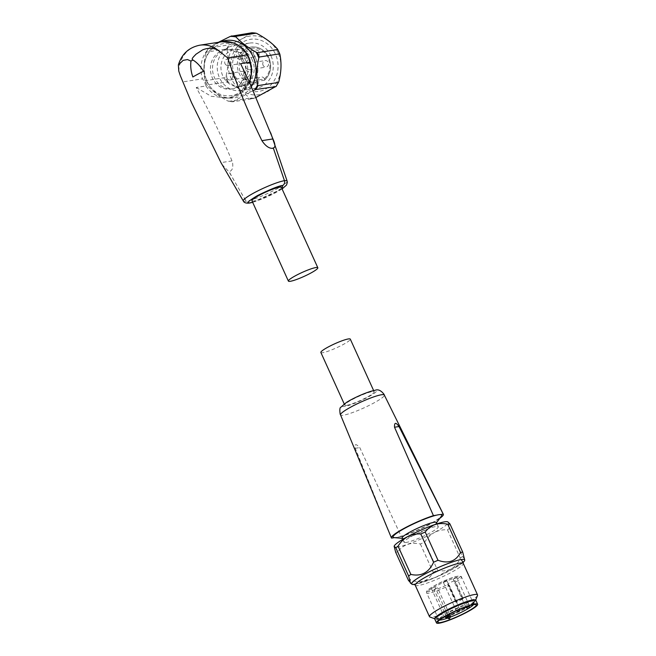 <?xml version="1.0" encoding="UTF-8"?>
<svg xmlns="http://www.w3.org/2000/svg" width="656" height="656" viewBox="0 0 656 656"><rect width="100%" height="100%" fill="white"/><g stroke="black" fill="none" stroke-linecap="round" stroke-linejoin="round"><path stroke-width="0.49" stroke-dasharray="3.28 2.46" d="M340.177 414.215L340.571 414.953A24.034 3.272 155.6 0 0 343.359 415.207A24.034 3.272 155.6 0 0 373.256 403.292A24.034 3.272 155.6 0 0 384.334 395.101L384.039 394.313M462.619 598.789L454.526 580.929C460.209 577.411 461.266 575.845 457.691 576.255C448.138 577.436 418.282 593.45 429.434 591.409C433.796 590.589 440.061 588.211 448.245 584.299L449.393 585.398L456.953 602.06A19.131 2.608 -24.4 0 0 463.234 598.69L455.674 582.028A19.131 2.608 155.6 0 0 461.521 577.124A19.131 2.608 155.6 0 0 459.274 576.886A19.131 2.608 155.6 0 0 439.126 584.496A19.131 2.608 155.6 0 0 426.679 592.926A19.131 2.608 155.6 0 0 428.926 593.163A19.131 2.608 155.6 0 0 449.393 585.398M346.475 402.407A18.794 2.558 155.6 0 0 344.564 406.466A18.794 2.558 155.6 0 0 367.942 397.151A18.794 2.558 155.6 0 0 374.387 390.468M456.445 577.6L453.107 579.24L456.445 577.6M446.588 580.511L443.251 582.151L446.588 580.511M437.355 587.842L434.018 589.482L437.355 587.842M434.723 586.874L431.394 588.514L434.723 586.874M439.774 518.347A28.52 3.887 -24.4 0 1 430.229 524.111A28.52 3.887 -24.4 0 1 401.324 536.583L359.767 447.589C355.888 443.505 354.388 443.735 355.265 448.294L391.566 538.1M436.388 522.512A18.794 2.558 -24.4 0 1 436.15 523.283A18.794 2.558 -24.4 0 1 422.169 531.754A18.794 2.558 -24.4 0 1 404.358 538.281A18.794 2.558 -24.4 0 1 402.882 538.371A18.794 2.558 -24.4 0 1 402.153 538.043M394.092 537.617A26.716 3.641 155.6 0 0 394.559 537.633A26.716 3.641 155.6 0 0 396.183 537.485A26.716 3.641 155.6 0 0 398.331 537.051A26.716 3.641 155.6 0 0 423.382 527.317A26.716 3.641 155.6 0 0 441.373 516.174M406.244 542.446A18.794 2.558 -24.4 0 1 404.039 542.209A18.794 2.558 -24.4 0 1 416.265 533.927A18.794 2.558 -24.4 0 1 436.068 526.448A18.794 2.558 -24.4 0 1 438.274 526.678A18.794 2.558 -24.4 0 1 426.047 534.968A18.794 2.558 -24.4 0 1 406.244 542.446M320.874 352.485A16.162 2.198 155.6 0 0 322.768 352.69A16.162 2.198 155.6 0 0 339.792 346.261A16.162 2.198 155.6 0 0 350.304 339.136M346.655 405.342A16.162 2.198 -24.4 0 1 344.761 405.146A16.162 2.198 -24.4 0 1 355.273 398.02A16.162 2.198 -24.4 0 1 372.296 391.591A16.162 2.198 -24.4 0 1 374.191 391.796A16.162 2.198 -24.4 0 1 363.678 398.914A16.162 2.198 -24.4 0 1 346.655 405.342M448.507 522.217L449.737 528.228A32.915 4.485 155.6 0 1 447.49 529.851C442.931 529.515 438.61 530.368 434.526 532.393A29.618 4.034 155.6 0 0 447.761 521.864M463.095 562.372A29.11 3.961 -24.4 0 1 440.34 575.296A29.11 3.961 -24.4 0 1 415.068 584.324A29.11 3.961 -24.4 0 1 414.551 584.398M408.45 580.404A32.915 4.485 155.6 0 0 409.475 580.273A32.915 4.485 155.6 0 0 410.64 580.06L397.831 551.819C403.227 544.587 410.73 541.979 420.348 543.988A32.915 4.485 155.6 0 0 424.785 542.028C427.31 537.904 430.557 534.689 434.526 532.393A29.618 4.034 155.6 0 1 407.097 544.455A29.618 4.034 155.6 0 1 394.149 546.243M477.511 595.427A26.379 3.592 -24.4 0 1 458.765 607.284A26.379 3.592 -24.4 0 1 432.583 617.001A26.379 3.592 -24.4 0 1 429.918 617.017M475.551 600.355A22.337 3.042 -24.4 0 1 475.485 600.658A22.337 3.042 -24.4 0 1 459.618 610.703A22.337 3.042 -24.4 0 1 437.445 618.928A22.337 3.042 -24.4 0 1 435.19 618.944A22.337 3.042 -24.4 0 1 434.928 618.78M436.675 616.943A20.779 2.829 155.6 0 0 436.248 618.001A20.779 2.829 155.6 0 0 438.684 618.264A20.779 2.829 155.6 0 0 460.569 609.998A20.779 2.829 155.6 0 0 474.091 600.839A20.779 2.829 155.6 0 0 473.009 600.461M438.954 618.854A20.779 2.829 -24.4 0 1 436.519 618.6A20.779 2.829 -24.4 0 1 450.032 609.44A20.779 2.829 -24.4 0 1 471.918 601.175A20.779 2.829 -24.4 0 1 474.362 601.429A20.779 2.829 -24.4 0 1 460.84 610.588A20.779 2.829 -24.4 0 1 438.954 618.854M434.862 619.346A22.591 3.075 155.6 0 0 437.519 619.633A22.591 3.075 155.6 0 0 461.316 610.638A22.591 3.075 155.6 0 0 476.01 600.683M447.203 618.255A19.131 2.608 155.6 0 0 450.524 617.034M473.443 604.668A19.131 2.608 155.6 0 0 473.665 603.897A19.131 2.608 155.6 0 0 473.353 603.651A19.131 2.608 155.6 0 0 471.426 603.659A19.131 2.608 155.6 0 0 452.435 610.703A19.131 2.608 155.6 0 0 438.848 619.305A19.131 2.608 155.6 0 0 438.831 619.699A19.131 2.608 155.6 0 0 439.553 620.035M454.428 580.945A3.961 0.541 155.6 0 0 450.254 582.52A3.961 0.541 155.6 0 0 447.679 584.266A3.961 0.541 155.6 0 0 448.146 584.316L448.245 584.299M454.526 580.937L455.674 582.028M401.324 536.583L394.461 537.649M436.42 515.181L440.192 514.591M355.265 448.294L359.767 447.589M395.634 552.155A32.915 4.485 155.6 0 0 397.831 551.819M420.348 543.988L433.157 572.237C428.573 581.126 421.07 583.733 410.64 580.06M447.49 529.851L460.299 558.092C455.658 568.424 448.089 572.483 437.601 570.269L424.785 542.028M464.85 559.232L462.546 556.468L449.737 528.228M433.157 572.237A32.915 4.485 155.6 0 0 437.601 570.269M460.299 558.092A32.915 4.485 155.6 0 0 462.546 556.468M462.521 598.797A3.961 0.541 155.6 0 0 458.355 600.371A3.961 0.541 155.6 0 0 455.781 602.118A3.961 0.541 155.6 0 0 456.24 602.167L456.953 602.06M462.628 598.78L463.234 598.69M250.584 202.712L249.731 202.975L246.213 201.195A791.464 704.372 81.2 0 1 229.116 171.577C232.339 170.831 233.446 167.608 232.437 161.917L232.011 160.9C221.589 136.177 209.658 111.709 196.226 87.486L205.984 85.969L204.475 81.656L202.54 78.827L182.967 81.869L191.454 102.434M232.011 160.9L220.965 162.622M221.908 164.344L229.124 171.97L246.057 201.277L249.551 203.057M180.334 75.702L182.967 81.869M273.101 147.985A791.464 704.372 -98.8 0 1 284.302 180.761C284.811 182.786 284.294 184.344 282.752 185.459M203.417 71.324L192.856 76.99M196.226 87.486L211.199 96.293L228.936 98.072L239.497 93.742L245.057 85.674L245.467 76.317L242.113 66.658M251.953 200.761A16.162 2.198 155.6 0 0 253.847 200.966A16.162 2.198 155.6 0 0 270.871 194.537A16.162 2.198 155.6 0 0 281.383 187.411M243.77 61.082A19.787 17.605 -98.8 0 0 225.024 49.946A19.787 17.605 -98.8 0 0 212.372 77.925A19.787 17.605 -98.8 0 0 231.109 89.052A19.787 17.605 -98.8 0 0 243.77 61.082M245.844 60.754A19.787 17.605 -98.8 0 0 227.107 49.626A19.787 17.605 -98.8 0 0 214.446 77.597A19.787 17.605 -98.8 0 0 233.192 88.732A19.787 17.605 -98.8 0 0 245.844 60.754M251.445 86.494A29.02 25.83 81.2 0 1 242.023 95.358A29.02 25.83 81.2 0 1 207.124 81.524A29.02 25.83 81.2 0 1 218.268 42.993A29.02 25.83 81.2 0 1 220.383 41.992M218.3 42.353L208.928 47.88A32.595 29.003 -98.8 0 0 205.861 53.095C203.762 62.263 203.376 71.184 204.721 79.86A32.595 29.003 -98.8 0 0 205.902 82.795A32.595 29.003 -98.8 0 0 207.321 85.6C212.323 90.963 219.071 96.063 227.55 100.909A32.595 29.003 -98.8 0 0 233.224 101.434L253.282 90.577M251.781 32.8L251.584 33.054C246.476 36.597 239.251 40.467 229.928 44.674L208.624 48.2A32.98 29.348 -98.8 0 0 206.32 52.119L205.861 53.095L206.32 52.119L226.664 48.962L227.009 49.618C228.731 58.327 228.345 67.379 225.861 76.76L225.443 77.539L205.107 80.704L204.721 79.86L205.107 80.704A32.98 29.348 -98.8 0 0 206.017 82.894A32.98 29.348 -98.8 0 0 207.058 85.018L227.402 81.852L228.329 82.205C237.259 87.051 244.098 92.225 248.837 97.728L249.001 98.195L228.657 101.36A32.98 29.348 -98.8 0 0 232.921 101.754L253.265 98.597L256.242 97.301M278.046 52.767A29.659 26.396 -98.8 0 0 242.384 38.63A29.659 26.396 -98.8 0 0 230.994 78.007A29.659 26.396 -98.8 0 0 266.656 92.143A29.659 26.396 -98.8 0 0 278.046 52.767M227.55 100.909L232.88 101.762M207.321 85.6L207.058 85.018L207.321 85.6M233.585 76.613A26.379 23.477 81.2 0 1 243.72 41.582A26.379 23.477 81.2 0 1 275.454 54.161A26.379 23.477 81.2 0 1 265.319 89.191A26.379 23.477 81.2 0 1 233.585 76.613M271.01 55.932A22.812 20.303 81.2 0 1 256.414 88.175A22.812 20.303 81.2 0 1 234.815 75.342A22.812 20.303 81.2 0 1 249.403 43.099A22.812 20.303 81.2 0 1 271.01 55.932M255.676 58.31A22.812 20.303 81.2 0 1 241.08 90.561A22.812 20.303 81.2 0 1 219.481 77.728A22.812 20.303 81.2 0 1 234.077 45.485A22.812 20.303 81.2 0 1 255.676 58.31M252.363 60.09A18.63 16.58 -98.8 0 0 234.717 49.61A18.63 16.58 -98.8 0 0 222.794 75.948A18.63 16.58 -98.8 0 0 240.44 86.436A18.63 16.58 -98.8 0 0 252.363 60.09M247.763 81.803L264.548 78.917C270.092 73.07 271.322 66.1 268.255 58.015C266.738 53.152 257.701 44.526 247.435 49.766C237.365 55.432 238.161 68.486 240.785 72.759C244.811 80.319 250.649 83.492 258.284 82.279L241.49 85.173A3.961 3.518 81.2 0 1 244.016 79.581A3.961 3.518 81.2 0 1 247.763 81.803L248.198 82.763A18.63 16.58 81.2 0 1 241.916 86.125L241.49 85.173M264.663 79.179L264.516 80.221A18.63 16.58 -98.8 0 0 268.706 57.548A18.63 16.58 -98.8 0 0 251.059 47.068A18.63 16.58 -98.8 0 0 239.145 73.406A18.63 16.58 -98.8 0 0 256.791 83.894A18.63 16.58 -98.8 0 0 258.234 83.591L241.916 86.125M234.717 49.61L251.059 47.068C258.972 46.363 264.901 49.864 268.862 57.564C272.232 66.354 270.83 73.882 264.647 80.163L248.198 82.763M258.382 82.541L258.234 83.591L240.44 86.436M264.548 78.917A3.961 3.518 -98.8 0 0 260.932 76.949A3.961 3.518 -98.8 0 0 258.284 82.279M241.925 61.049A3.296 2.936 81.2 0 1 247.156 58.236A3.296 2.936 81.2 0 1 241.925 61.049M263.072 65.247A3.296 2.936 81.2 0 1 268.304 62.435A3.296 2.936 81.2 0 1 263.072 65.247M253.782 54.686A3.296 2.936 81.2 0 1 259.013 51.873A3.296 2.936 81.2 0 1 253.782 54.686M243.975 75.489A3.296 2.936 81.2 0 1 249.214 72.677A3.296 2.936 81.2 0 1 243.975 75.489M224.983 63.681A3.296 2.936 -98.8 0 0 230.215 60.877A3.296 2.936 -98.8 0 0 224.983 63.681M246.131 67.88A3.296 2.936 -98.8 0 0 251.363 65.075A3.296 2.936 -98.8 0 0 246.131 67.88M236.841 57.318A3.296 2.936 -98.8 0 0 242.08 54.514A3.296 2.936 -98.8 0 0 236.841 57.318M227.033 78.121A3.296 2.936 -98.8 0 0 232.273 75.317A3.296 2.936 -98.8 0 0 227.033 78.121M414.51 584.373L435.715 577.329L463.095 562.331M415.215 585.209A26.379 3.592 155.6 0 0 418.315 585.537A26.379 3.592 155.6 0 0 446.105 575.041A26.379 3.592 155.6 0 0 463.267 563.414M450.393 616.107L446.826 617.731M447.769 615.139L444.432 616.779L447.4 615.139M456.289 610.416L459.626 608.776L456.289 610.416M469.491 605.865L465.924 607.481M456.24 602.167L448.146 584.316M206.509 80.803A26.314 23.419 -98.8 0 0 238.161 93.349A26.314 23.419 -98.8 0 0 248.263 58.409A26.314 23.419 -98.8 0 0 216.619 45.863A26.314 23.419 -98.8 0 0 206.509 80.803M205.984 85.969A28.364 25.24 -98.8 0 0 230.584 97.81A28.364 25.24 -98.8 0 0 249.419 82.049M246.057 201.277A24.198 3.296 -24.4 0 1 243.335 201.015M178.785 71.127A28.364 25.24 81.2 0 1 199.727 45.207M221.876 41.763A28.364 25.24 -98.8 0 0 202.54 78.827M287.139 181.113A24.001 3.272 -24.4 0 1 271.313 191.732A24.001 3.272 -24.4 0 1 246.213 201.195M282.055 188.887L252.626 202.245M228.329 82.205A32.669 29.077 81.2 0 1 226.984 79.54A32.669 29.077 81.2 0 1 225.861 76.76M227.009 49.618A32.669 29.077 81.2 0 1 229.928 44.674M256.963 33.546A32.669 29.077 -98.8 0 0 251.584 33.054M277.472 49.069A32.669 29.077 81.2 0 1 278.825 51.734M227.402 81.852A32.98 29.348 81.2 0 1 226.353 79.737A32.98 29.348 81.2 0 1 225.443 77.539M279.727 53.915A32.669 29.077 81.2 0 1 279.948 54.514M278.792 81.664A32.669 29.077 81.2 0 1 275.881 86.608M254.216 98.228A32.669 29.077 81.2 0 1 248.837 97.728M253.265 98.597A32.98 29.348 81.2 0 1 249.001 98.195M226.664 48.962A32.98 29.348 81.2 0 1 228.969 45.043M462.193 562.946L452.837 568.99L439.413 575.673L428.565 580.191L419.635 583.184L414.1 584.176M438.831 619.699L426.679 592.926C426.917 591.573 425.244 592.278 429.04 589.022C438.405 582.922 448.073 578.633 458.027 576.14C460.364 575.919 461.529 576.247 461.521 577.124L473.665 603.897M431.394 588.514L444.276 616.902M443.251 582.151L456.297 610.777M465.678 606.948L453.107 579.24M446.72 617.493L434.018 589.482M402.882 538.371L402.276 538.322M402.751 539.371L404.039 542.209M344.211 403.94L344.761 405.146M436.248 618.001L436.519 618.6M473.353 603.651L475.936 604.586M436.15 523.283L436.511 522.791M436.986 523.841L438.274 526.678M373.649 390.591L374.191 391.796M474.091 600.839L474.362 601.429M438.848 619.305L437.855 621.863M447.695 614.984L434.953 586.899M449.467 614.057L437.585 587.866M459.766 609.268L446.818 580.535M469.409 605.693L456.674 577.624M455.781 602.118L447.679 584.266M249.624 59.122L249.797 59.565M249.542 82.312L241.9 92.709L228.936 98.064M270.723 132.922L269.928 130.839M227.107 49.626L225.024 49.946M282.096 188.977L273.142 194.069L262.712 198.817L252.667 202.327M250.182 202.901L249.731 202.975M233.192 88.732L231.109 89.052M207.025 85.223L204.852 80.426M206.091 52.373L208.567 48.159M256.414 88.175L241.08 90.561M249.403 43.099L234.077 45.485M244.016 79.581L260.932 76.949M228.108 65.534L245.049 62.902M249.255 69.733L266.197 67.101M239.965 59.171L256.906 56.539M230.158 79.975L247.099 77.342M229.149 73.456L246.09 70.823M238.956 52.652L255.897 50.02M248.239 63.214L265.18 60.582M227.091 59.015L244.032 56.383"/><path stroke-width="0.98" d="M371.001 391.279L375.011 390.328C377.963 389.033 380.972 390.361 384.039 394.313L384.334 395.101A24.034 3.272 155.6 0 0 384.309 395.035A24.034 3.272 155.6 0 0 381.497 394.748A24.034 3.272 155.6 0 0 351.6 406.663A24.034 3.272 155.6 0 0 340.538 414.895A24.034 3.272 155.6 0 0 340.571 414.953L340.177 414.215C339.562 409.82 339.792 407.491 340.858 407.228L346.475 402.407A18.794 2.558 155.6 0 1 371.001 391.279A18.794 2.558 155.6 0 1 374.387 390.468M394.461 537.649L391.566 538.1A28.52 3.887 -24.4 0 1 391.402 537.879A28.52 3.887 -24.4 0 1 404.531 528.113A28.52 3.887 -24.4 0 1 433.427 515.641L394.518 427.236C394.313 422.325 395.814 422.087 399.02 426.539L443.194 514.124A28.52 3.887 -24.4 0 1 443.341 514.312A28.52 3.887 -24.4 0 1 439.774 518.347M402.751 539.371L402.153 538.043A18.794 2.558 -24.4 0 1 414.379 529.761A18.794 2.558 -24.4 0 1 434.182 522.283A18.794 2.558 -24.4 0 1 436.388 522.512L436.986 523.841M436.511 522.791L441.373 516.174A26.716 3.641 155.6 0 0 440.192 514.591A26.716 3.641 155.6 0 0 438.569 514.747A26.716 3.641 155.6 0 0 436.42 515.181A26.716 3.641 155.6 0 0 405.982 527.645A26.716 3.641 155.6 0 0 394.092 537.617L402.276 538.322M373.649 390.591L350.304 339.136A16.162 2.198 155.6 0 0 348.41 338.939A16.162 2.198 155.6 0 0 331.387 345.368A16.162 2.198 155.6 0 0 320.874 352.485L344.211 403.94M414.551 584.398A29.11 3.961 -24.4 0 1 411.878 584.217L408.45 580.404L395.634 552.155L394.141 546.268L395.822 547.801A32.915 4.485 155.6 0 1 398.069 546.177C400.595 542.045 403.842 538.838 407.811 536.551C411.902 534.517 416.224 533.672 420.767 534A32.915 4.485 155.6 0 1 425.211 532.041C430.631 524.8 438.134 522.192 447.728 524.21A32.915 4.485 155.6 0 1 448.893 524.005A32.915 4.485 155.6 0 1 449.918 523.873L447.761 521.864A29.618 4.034 155.6 0 0 407.811 536.518A29.618 4.034 155.6 0 0 394.166 546.177A29.618 4.034 155.6 0 0 394.149 546.243M411.878 584.217A29.11 3.961 -24.4 0 1 429.532 571.647A29.11 3.961 -24.4 0 1 461.258 559.543A29.11 3.961 -24.4 0 1 464.719 560.249A29.11 3.961 -24.4 0 1 463.095 562.372M449.918 523.873L462.734 552.122A32.915 4.485 155.6 0 0 461.709 552.254A32.915 4.485 155.6 0 0 460.537 552.459L447.728 524.21M410.492 583.274L408.631 576.05A32.915 4.485 -24.4 0 1 410.877 574.426C421.242 576.706 428.811 572.647 433.583 562.249A32.915 4.485 -24.4 0 1 438.019 560.29C448.327 564.004 455.83 561.397 460.537 552.459M434.903 618.838L429.918 617.017A26.379 3.592 -24.4 0 1 429.483 616.665A26.379 3.592 -24.4 0 1 446.646 605.037A26.379 3.592 -24.4 0 1 474.444 594.541A26.379 3.592 -24.4 0 1 477.535 594.869A26.379 3.592 -24.4 0 1 477.511 595.427L475.6 600.371M434.928 618.78A22.337 3.042 -24.4 0 1 448.827 609.063A22.337 3.042 -24.4 0 1 472.886 599.912A22.337 3.042 -24.4 0 1 475.551 600.355M473.009 600.461A20.779 2.829 155.6 0 0 471.648 600.576A20.779 2.829 155.6 0 0 452.378 607.587A20.779 2.829 155.6 0 0 436.675 616.943M477.634 604.258L476.01 600.683A22.591 3.075 155.6 0 0 473.361 600.404A22.591 3.075 155.6 0 0 449.565 609.391A22.591 3.075 155.6 0 0 434.862 619.346L436.486 622.921A22.591 3.075 -24.4 0 1 451.18 612.958A22.591 3.075 -24.4 0 1 474.977 603.971A22.591 3.075 -24.4 0 1 477.634 604.258A22.591 3.075 -24.4 0 1 462.931 614.213A22.591 3.075 -24.4 0 1 439.135 623.2A22.591 3.075 -24.4 0 1 436.486 622.921M440.315 622.569A21.107 2.878 155.6 0 0 463.808 613.54A21.107 2.878 155.6 0 0 475.936 604.586A21.107 2.878 155.6 0 0 473.804 604.602A21.107 2.878 155.6 0 0 452.853 612.376A21.107 2.878 155.6 0 0 437.855 621.863A21.107 2.878 155.6 0 0 440.315 622.569M439.553 620.035A19.131 2.608 155.6 0 0 441.07 619.945A19.131 2.608 155.6 0 0 447.203 618.255M450.524 617.034A19.131 2.608 155.6 0 0 473.443 604.668M440.192 514.591L443.194 514.124M399.02 426.539L394.518 427.236M433.427 515.641L436.42 515.181M398.069 546.177L410.877 574.426M433.583 562.249L420.767 534M408.631 576.05L395.822 547.801M462.734 552.122L464.719 560.249M425.211 532.041L438.019 560.29M227.665 57.892L247.238 54.842L249.624 59.122L250.354 62.164L240.588 63.681L248.772 80.639L272.953 138.941L261.908 140.655C248.608 113.267 237.193 85.682 227.665 57.892L217.948 50.127C213.11 47.781 207.985 47.708 202.581 49.889L195.873 54.3C194.783 55.752 190.478 59.114 192.946 59.983C197.235 62.705 200.728 66.486 203.417 71.324A30.225 4.116 155.6 0 0 192.856 76.99C190.97 71.725 190.338 66.412 190.962 61.049L187.485 59.573L183.172 60.344L178.366 64.952L178.785 71.127L180.334 75.702L191.454 102.434L220.965 162.622L243.335 201.015A24.198 3.296 -24.4 0 1 258.776 190.429A24.198 3.296 -24.4 0 1 284.458 180.679L273.38 148.231C269.526 148.855 265.705 146.329 261.908 140.655M284.458 180.679C284.975 182.794 284.409 184.385 282.752 185.459L282.055 188.887M272.953 138.941C275.495 144.64 275.536 147.657 273.101 147.985A21.107 18.786 -98.8 0 0 273.38 148.231M243.335 201.015C243.999 202.72 246.066 203.401 249.551 203.057L250.584 202.712C245.467 203.827 247.812 201.417 257.619 195.496C270.895 189.035 279.267 185.689 282.752 185.459M247.238 54.842A28.364 25.24 -98.8 0 0 221.876 41.763L232.978 42.738C240.104 45.297 245.426 50.217 248.927 57.498L249.042 57.753M248.772 80.639L240.588 63.681M317.824 267.746L281.383 187.411A16.162 2.198 155.6 0 0 279.489 187.214A16.162 2.198 155.6 0 0 262.466 193.643A16.162 2.198 155.6 0 0 251.953 200.761L288.394 281.096A16.162 2.198 -24.4 0 1 298.906 273.97A16.162 2.198 -24.4 0 1 315.93 267.541A16.162 2.198 -24.4 0 1 317.824 267.746A16.162 2.198 -24.4 0 1 307.311 274.864A16.162 2.198 -24.4 0 1 290.288 281.301A16.162 2.198 -24.4 0 1 288.394 281.096M220.383 41.992A29.02 25.83 81.2 0 1 250.362 51.881A29.02 25.83 81.2 0 1 251.445 86.494M253.282 90.577L255.725 89.519A32.98 29.348 -98.8 0 0 258.038 85.6L278.382 82.435L278.792 81.664C281.276 72.291 281.662 63.247 279.948 54.514L279.595 53.858L259.251 57.023A32.98 29.348 -98.8 0 0 258.341 54.825A32.98 29.348 -98.8 0 0 257.291 52.71L277.636 49.544L277.472 49.069C272.748 43.575 265.91 38.401 256.963 33.546L256.045 33.202L235.701 36.359L235.963 36.941A32.595 29.003 -98.8 0 0 230.297 36.416L218.3 42.353M254.585 89.97A32.595 29.003 -98.8 0 0 257.652 84.763C256.307 76.129 256.685 67.207 258.792 57.99L259.251 57.023M258.792 57.99A32.595 29.003 -98.8 0 0 256.193 52.25C247.738 47.429 240.998 42.328 235.963 36.941M256.193 52.25L257.291 52.71M279.948 54.514L279.595 53.858A32.98 29.348 81.2 0 0 278.685 51.66A32.98 29.348 81.2 0 0 277.636 49.544L277.472 49.069M251.814 32.8L256.045 33.202A32.98 29.348 -98.8 0 0 251.781 32.8L251.584 33.054M257.652 84.763L258.038 85.6M256.242 97.301L276.069 86.354A32.98 29.348 81.2 0 0 278.382 82.435L278.792 81.664M275.881 86.608L255.725 89.519M230.297 36.416L251.781 32.8M463.095 562.331L461.184 559.584C458.29 559.683 442.308 564.8 425.088 573.967C408.221 583.077 410.385 585.373 415.141 584.283M462.193 562.946L463.226 561.889L463.267 563.414A26.379 3.592 155.6 0 0 460.176 563.086A26.379 3.592 155.6 0 0 432.378 573.582A26.379 3.592 155.6 0 0 415.215 585.209L429.483 616.665M450.393 616.107C450.041 618.28 449.458 619.141 448.647 618.69L446.826 617.731L450.393 616.107L449.467 614.057M449.524 618.313L449.073 618.551L449.524 618.313M446.892 617.337L446.449 617.583L446.892 617.337M458.757 610.974L458.306 611.22L458.757 610.974M469.491 605.865C469.13 608.038 468.548 608.899 467.736 608.448L465.924 607.481L469.409 605.693M468.614 608.071L468.163 608.309L468.614 608.071M249.419 82.049A28.364 25.24 -98.8 0 0 250.354 62.164M221.876 41.763L199.727 45.207A28.364 25.24 81.2 0 1 217.948 50.127M190.962 61.049L192.946 59.983M284.474 180.736A24.001 3.272 -24.4 0 1 287.139 181.113L270.723 132.922M252.626 202.245L250.584 202.712M235.701 36.359A32.98 29.348 -98.8 0 0 231.437 35.965M278.825 51.734A32.669 29.077 81.2 0 1 279.727 53.915M414.1 584.176L415.215 585.209M444.202 616.755L446.014 617.722C446.826 618.173 447.408 617.312 447.769 615.139M456.059 610.392L457.88 611.359C458.692 611.81 459.274 610.949 459.626 608.776M465.924 607.481L465.678 606.948M384.309 395.035L443.341 514.312M340.538 414.895L391.402 537.879M463.267 563.414L477.535 594.869M249.797 59.565L251.83 71.028L249.542 82.312M199.727 45.207C188.821 47.462 181.704 54.046 178.366 64.952M287.139 181.113L287.328 182.516L286.492 185.066L282.096 188.977M252.667 202.327L250.182 202.901M279.85 54.136L277.668 49.339M278.611 82.18L276.135 86.403"/></g></svg>
